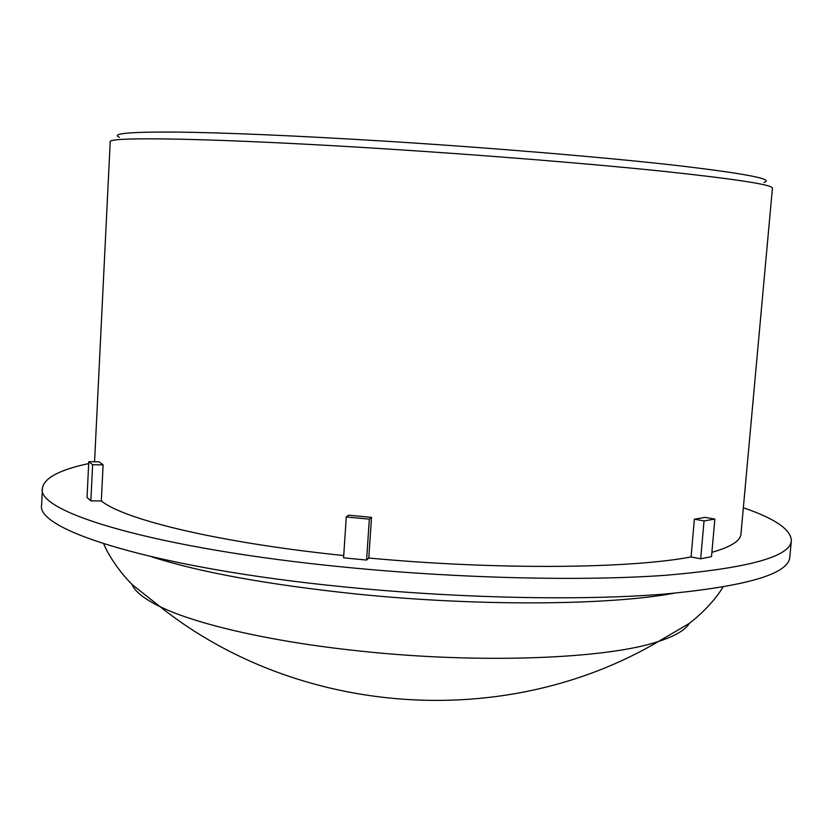 <?xml version="1.0" encoding="UTF-8"?>
<svg xmlns="http://www.w3.org/2000/svg" width="833" height="833" viewBox="0 0 833 833"><rect width="100%" height="100%" fill="white"/><g stroke="black" fill="none" stroke-linecap="round" stroke-linejoin="round"><path stroke-width="1.25" d="M763.923 182.385C775.169 179.262 745.722 173.587 675.573 165.34C604.737 157.333 492.365 147.878 386.262 141.235C295.913 135.696 225.587 132.645 175.263 132.072C129.25 131.812 110.633 133.561 119.431 137.32M94.556 461.784L110.206 141.881C105.697 136.352 216.622 138.122 384.346 148.805C485.139 155.177 592.096 163.882 664.474 171.431C736.788 179.189 772.764 184.78 772.42 188.185L740.954 534.068C740.506 540.867 730.822 546.958 711.892 552.341M103.105 464.887L92.619 464.72L90.859 500.862L87.048 497.447L88.777 461.68L99.158 461.857L103.105 464.887L101.324 500.956C124.388 519.677 218.173 542.585 343.727 555.559M368.78 558.016L366.593 560.068L343.581 557.818L346.257 516.96L348.569 515.19L371.508 517.355L368.78 558.016C496.697 570.011 629.446 568.668 691.067 556.954L694.378 519.188L705.249 517.387L714.86 519.084L711.507 556.621L700.688 558.808L691.067 556.954M101.324 500.956L90.859 500.862M88.777 461.68L92.619 464.72M700.688 558.808L704.041 520.917L694.378 519.188M704.041 520.917L714.86 519.084M88.694 463.585C59.403 469.812 43.972 478.069 42.4 488.357C35.798 512.139 156.406 548.895 345.893 567.273C460.16 578.529 582.517 581.267 665.463 575.301C748.221 568.241 790.184 556.725 791.35 540.732C791.058 529.59 775.065 518.595 743.348 507.745M346.257 516.96L369.331 519.136L366.593 560.068M371.508 517.355L369.331 519.136M673.658 593.315C607.986 605.404 477.569 606.476 355.806 593.95C267.914 584.662 199.847 572.281 151.627 556.808M42.4 488.357L41.65 504.798C34.996 529.955 155.386 568.304 344.602 586.942C458.702 598.386 580.934 600.78 663.839 594.137C746.555 586.359 788.549 574.02 789.809 557.11L791.35 540.732M131.812 584.162C134.748 591.378 144.109 598.854 159.905 606.58C195.994 624.281 271.246 641.785 359.502 651C480.235 664.12 607.84 658.788 658.539 641.441L658.539 641.441C675.251 635.995 685.559 629.894 689.474 623.157M722.95 587.098C714.298 601.749 698.002 617.17 688.485 623.896L658.539 641.441C505.579 731.572 298.828 717.119 159.905 606.58L132.697 585.037C124.2 577.04 110.216 559.505 103.677 543.793"/></g></svg>
